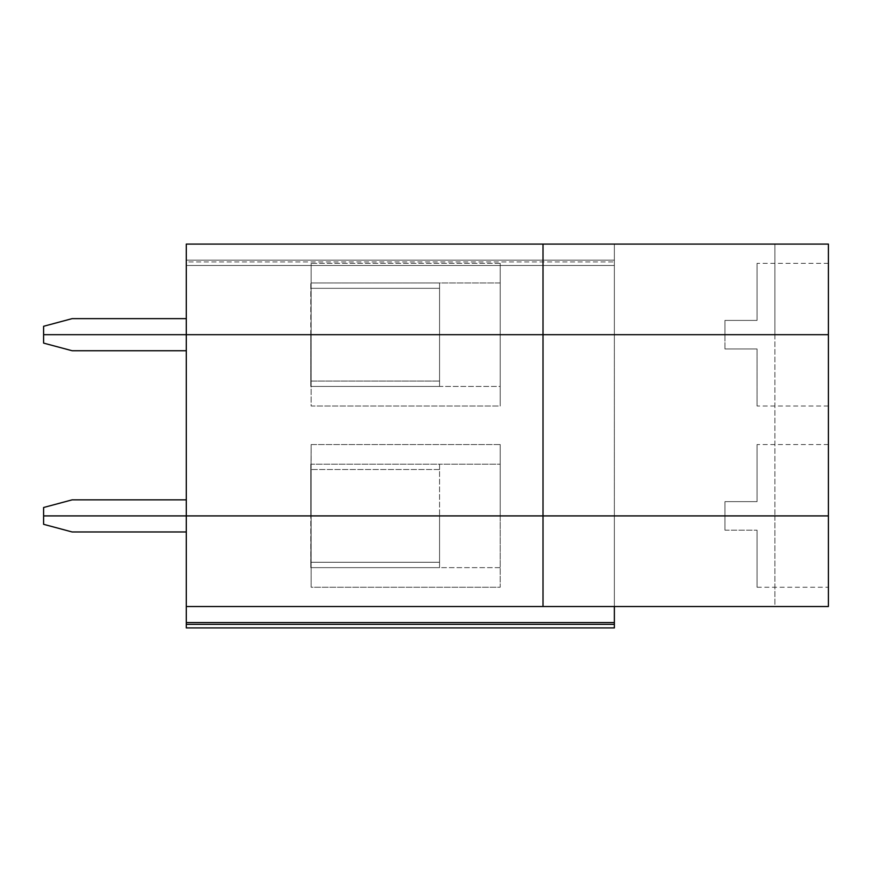 <?xml version="1.0" encoding="UTF-8"?>
<svg xmlns="http://www.w3.org/2000/svg" width="872" height="872" viewBox="0 0 872 872"><rect width="100%" height="100%" fill="white"/><g stroke="black" fill="none" stroke-linecap="round" stroke-linejoin="round"><path stroke-width="0.65" stroke-dasharray="4.36 3.27" d="M614.368 515.908L614.368 606.52L186.292 606.52L186.292 515.908L311.141 515.908L311.141 587.248L500.212 587.248L500.212 515.908L614.368 515.908L43.6 515.908L186.292 515.908L186.292 606.52L614.368 606.52L614.368 515.908L614.368 606.52L186.292 606.52L828.4 606.52L828.4 515.908L614.368 515.908L774.892 515.908L774.892 606.52L614.368 606.52L614.368 627.916L186.292 627.916L614.368 627.916L614.368 622.564L186.292 622.564L614.368 622.564L614.368 606.52L186.292 606.52L614.368 606.52L614.368 515.908L500.212 515.908L500.212 567.628L439.564 567.628L439.564 515.908L439.564 567.628L439.564 515.908L500.212 515.908L500.212 587.248L311.141 587.248L311.141 567.628L500.212 567.628L500.212 444.557L311.141 444.557L311.141 515.908L439.564 515.908L439.564 562.277L311.141 562.277L439.564 562.277L311.141 562.277L311.141 515.908L311.141 562.277L311.141 515.908L311.141 562.277L439.564 562.277L439.564 567.628L310.792 567.628L311.141 515.908L310.792 567.628L310.792 515.908L310.792 567.628L439.564 567.628L311.141 567.628L311.141 587.248L311.141 515.908L311.141 567.628L311.141 515.908L186.292 515.908L186.292 531.964L186.292 515.908L186.292 531.964L72.136 531.964L43.6 524.312L43.6 515.908L43.6 524.312L72.136 531.964L186.292 531.964L186.292 334.685L43.6 334.685L311.141 334.685L186.292 334.685L186.292 515.908L828.4 515.908L724.948 515.908L828.4 515.908L828.4 606.52L774.892 606.52L774.892 515.908L828.4 515.908L724.948 515.908L724.948 530.176L757.059 530.176L757.059 587.248L757.059 530.176L757.059 587.248L757.059 530.176L724.948 530.176L724.948 515.908L828.4 515.908L828.4 587.248L828.4 515.908L828.4 587.248L828.4 515.908L724.948 515.908L724.948 530.176L724.948 515.908L828.4 515.908L614.368 515.908L614.368 334.685L311.141 334.685L311.141 386.416L500.212 386.416L500.212 406.036L311.141 406.036L311.141 334.685L311.141 406.036L500.212 406.036L500.212 334.685L614.368 334.685L614.368 515.908M186.292 627.916L186.292 606.52L186.292 627.916M724.948 530.176L757.059 530.176L724.948 530.176M757.059 530.176L757.059 587.248L757.059 530.176M543.016 515.908L543.016 334.685L543.016 515.908M828.4 334.685L614.368 334.685L774.892 334.685L774.892 515.908L774.892 334.685L828.4 334.685L828.4 515.908L828.4 334.685L828.4 406.036L828.4 334.685L828.4 406.036L828.4 334.685L828.4 406.036L828.4 334.685L724.948 334.685L724.948 348.964L757.059 348.964L757.059 406.036L757.059 348.964L757.059 406.036L757.059 348.964L724.948 348.964L724.948 334.685L828.4 334.685L724.948 334.685L724.948 348.964L724.948 334.685L828.4 334.685L828.4 244.084L774.892 244.084L774.892 334.685L614.368 334.685L774.892 334.685L774.892 244.084L614.368 244.084L828.4 244.084L828.4 334.685L828.4 263.344L828.4 334.685L828.4 263.344L828.4 334.685L724.948 334.685L724.948 320.416L724.948 334.685L828.4 334.685M439.564 386.416L439.564 334.685L500.212 334.685L500.212 386.416L439.564 386.416L439.564 334.685L439.564 386.416L310.792 386.416L310.792 334.685L439.564 334.685L439.564 381.064L311.141 381.064L311.141 334.685L311.141 381.064L311.141 334.685L311.141 381.064L439.564 381.064L439.564 386.416L310.792 386.416L310.792 334.685L310.792 386.416L439.564 386.416M311.141 334.685L311.141 386.416L310.792 334.685L439.564 334.685L439.564 282.964L439.564 334.685L500.212 334.685L500.212 406.036L500.212 334.685L614.368 334.685L614.368 244.084L614.368 334.685L614.368 244.084L186.292 244.084L186.292 261.916L614.368 261.916L614.368 265.48L186.292 265.48L186.292 244.084L186.292 350.74L72.136 350.74L43.6 343.099L43.6 334.685L43.6 343.099L72.136 350.74L186.292 350.74L186.292 334.685L311.141 334.685L311.141 263.344L500.212 263.344L500.212 282.964L311.141 282.964L311.141 263.344L311.141 334.685L310.792 282.964L439.564 282.964L439.564 288.316L311.141 288.316L311.141 334.685L311.141 282.964L311.141 334.685L186.292 334.685L186.292 318.64L186.292 334.685L186.292 318.64L186.292 334.685L43.6 334.685L186.292 334.685L186.292 244.084L614.368 244.084L186.292 244.084L614.368 244.084L614.368 260.129L186.292 260.129L186.292 244.084L186.292 260.129L614.368 260.129L614.368 261.916L186.292 261.916L186.292 260.129L186.292 265.48L614.368 265.48L186.292 265.48L614.368 265.48L614.368 260.129L186.292 260.129L614.368 260.129L614.368 265.48L614.368 244.084L614.368 260.129L614.368 244.084L186.292 244.084L614.368 244.084L614.368 334.685L500.212 334.685L500.212 263.344L500.212 334.685L500.212 263.344L311.141 263.344L311.141 334.685L311.141 288.316L439.564 288.316L311.141 288.316L439.564 288.316L439.564 334.685L311.141 334.685M311.141 381.064L439.564 381.064L311.141 381.064M43.6 515.908L186.292 515.908L186.292 499.852L186.292 515.908L186.292 499.852L186.292 515.908L43.6 515.908L43.6 507.504L43.6 515.908M724.948 348.964L757.059 348.964L724.948 348.964M757.059 348.964L757.059 406.036L757.059 348.964M72.136 499.852L43.6 507.504L72.136 499.852L186.292 499.852L72.136 499.852M828.4 515.908L828.4 444.557L828.4 515.908L828.4 444.557L828.4 515.908L724.948 515.908L724.948 501.64L757.059 501.64L757.059 444.557L757.059 501.64L757.059 444.557L757.059 501.64L724.948 501.64L724.948 515.908L828.4 515.908M724.948 515.908L724.948 501.64L724.948 515.908M724.948 501.64L757.059 501.64L724.948 501.64M757.059 501.64L757.059 444.557L757.059 501.64M311.141 464.177L311.141 515.908L311.141 444.557L310.792 515.908L311.141 444.557L500.212 444.557L500.212 464.177L439.564 464.177L439.564 469.528L311.141 469.528L310.792 515.908L310.792 464.177L310.792 515.908L310.792 464.177L439.564 464.177L439.564 515.908L439.564 464.177L311.141 464.177L500.212 464.177L500.212 515.908L439.564 515.908L439.564 464.177L311.141 464.177M500.212 515.908L500.212 444.557L500.212 515.908M439.564 515.908L311.141 515.908L311.141 469.528L439.564 469.528L439.564 515.908M439.564 469.528L311.141 469.528L439.564 469.528M311.141 469.528L311.141 515.908L311.141 469.528M43.6 326.281L43.6 334.685L43.6 326.281L72.136 318.64L43.6 326.281M543.016 244.084L543.016 334.685L543.016 244.084M724.948 334.685L724.948 320.416L757.059 320.416L757.059 263.344L757.059 320.416L757.059 263.344L757.059 320.416L724.948 320.416L724.948 334.685M72.136 318.64L186.292 318.64L72.136 318.64M310.792 334.685L310.792 282.964L310.792 334.685M311.141 282.964L439.564 282.964L311.141 282.964M500.212 334.685L439.564 334.685L439.564 282.964L500.212 282.964L500.212 334.685M757.059 320.416L757.059 263.344L757.059 320.416L724.948 320.416L757.059 320.416M757.059 587.248L828.4 587.248M828.4 406.036L757.059 406.036M828.4 444.557L757.059 444.557M828.4 263.344L757.059 263.344"/><path stroke-width="1.31" d="M186.292 622.564L186.292 624.352L614.368 624.352L614.368 622.564L186.292 622.564L614.368 622.564L614.368 624.352L186.292 624.352L186.292 627.916L614.368 627.916L614.368 624.352L614.368 627.916L186.292 627.916L186.292 606.52L186.292 622.564M43.6 515.908L828.4 515.908L828.4 606.52L186.292 606.52L828.4 606.52L828.4 515.908L543.016 515.908L543.016 606.52L543.016 515.908L186.292 515.908L186.292 606.52L186.292 515.908L43.6 515.908L43.6 524.312L43.6 515.908L186.292 515.908L43.6 515.908L43.6 507.504L43.6 515.908M614.368 606.52L614.368 622.564L614.368 606.52M43.6 524.312L72.136 531.964L186.292 531.964L72.136 531.964L43.6 524.312M43.6 334.685L828.4 334.685L828.4 515.908L186.292 515.908L828.4 515.908L828.4 334.685L543.016 334.685L543.016 515.908L543.016 334.685L186.292 334.685L186.292 515.908L186.292 334.685L43.6 334.685L43.6 343.099L43.6 326.281L43.6 334.685L186.292 334.685L43.6 334.685M186.292 499.852L72.136 499.852L43.6 507.504L72.136 499.852L186.292 499.852M43.6 343.099L72.136 350.74L186.292 350.74L72.136 350.74L43.6 343.099M828.4 334.685L186.292 334.685L186.292 244.084L186.292 334.685L543.016 334.685L543.016 244.084L186.292 244.084L828.4 244.084L828.4 334.685L828.4 244.084L543.016 244.084L543.016 334.685L828.4 334.685M186.292 318.64L72.136 318.64L43.6 326.281L72.136 318.64L186.292 318.64"/></g></svg>
